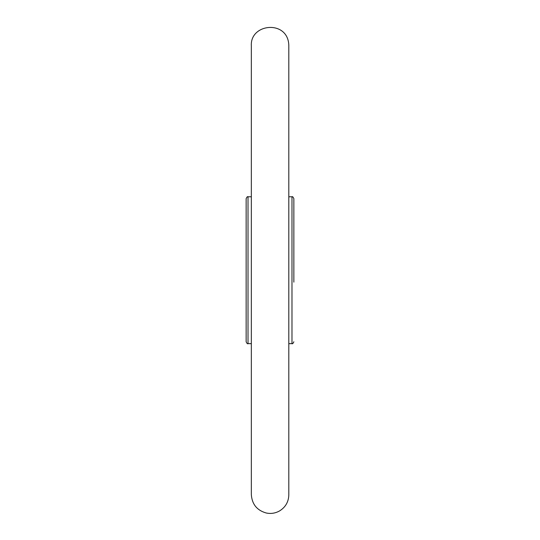 <?xml version="1.0" encoding="UTF-8"?>
<svg xmlns="http://www.w3.org/2000/svg" width="540" height="540" viewBox="0 0 540 540"><rect width="100%" height="100%" fill="white"/><g stroke="black" fill="none" stroke-linecap="round" stroke-linejoin="round"><path stroke-width="0.81" d="M288.812 343.649L291.978 343.649L291.978 196.776C292.43 196.297 293.058 196.925 293.855 198.653L293.855 282.137M293.855 267.523L293.855 258.282M248.022 343.649C247.563 344.122 246.935 343.494 246.146 341.766L246.146 198.653C246.935 196.925 247.563 196.297 248.022 196.776L248.022 343.649L251.336 343.649M246.146 267.523L246.146 258.282M288.812 196.776L291.978 196.776M248.022 196.776L251.336 196.776M291.978 343.649C292.43 344.122 293.058 343.501 293.855 341.766M288.812 478.285L288.812 45.509C288.232 19.595 249.953 23.193 251.336 45.806L251.336 494.613C251.998 504.218 256.959 510.347 266.22 513C271.04 513.979 275.569 513.243 279.821 510.773C285.599 507.06 288.596 501.775 288.812 494.91L288.812 478.285"/></g></svg>
